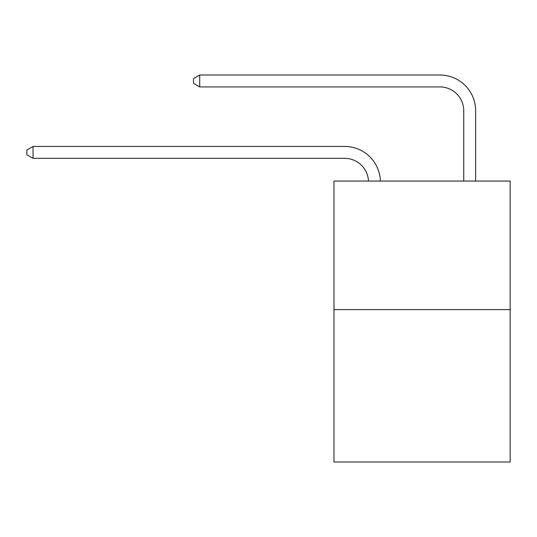 <?xml version="1.0" encoding="UTF-8"?>
<svg xmlns="http://www.w3.org/2000/svg" width="537" height="537" viewBox="0 0 537 537"><rect width="100%" height="100%" fill="white"/><g stroke="black" fill="none" stroke-linecap="round" stroke-linejoin="round"><path stroke-width="0.81" d="M510.15 309.614L510.15 181.056L333.974 181.056L333.974 461.988L510.15 461.988L510.15 309.614L333.974 309.614M344.687 158.341A23.809 23.809 179.6 0 1 368.469 181.056A23.809 23.809 179.6 0 0 344.687 158.341A23.809 23.809 179.6 0 1 368.469 181.056A23.809 23.809 179.6 0 0 344.687 158.341A23.809 23.809 179.6 0 1 368.469 181.056A23.809 23.809 179.6 0 0 344.687 158.341A23.809 23.809 179.6 0 1 368.469 181.056A23.809 23.809 179.6 0 0 344.687 158.341A23.809 23.809 179.6 0 1 368.469 181.056A23.809 23.809 179.6 0 0 344.687 158.341A23.809 23.809 179.6 0 1 368.469 181.056A23.809 23.809 179.6 0 0 344.687 158.341A23.809 23.809 179.6 0 1 368.469 181.056A23.809 23.809 179.6 0 0 344.687 158.341A23.809 23.809 179.6 0 1 368.469 181.056A23.809 23.809 179.6 0 0 344.687 158.341A23.809 23.809 179.6 0 1 368.469 181.056A23.809 23.809 179.6 0 0 344.687 158.341A23.809 23.809 179.6 0 1 368.469 181.056A23.809 23.809 179.6 0 0 344.687 158.341A23.809 23.809 179.6 0 1 368.469 181.056A23.809 23.809 179.6 0 0 344.687 158.341A23.809 23.809 179.6 0 1 368.469 181.056A23.809 23.809 179.6 0 0 344.687 158.341A23.809 23.809 179.6 0 1 368.469 181.056A23.809 23.809 179.6 0 0 344.687 158.341A23.809 23.809 179.6 0 1 368.469 181.056A23.809 23.809 179.6 0 0 344.687 158.341A23.809 23.809 179.6 0 1 368.469 181.056A23.809 23.809 179.6 0 0 344.687 158.341A23.809 23.809 179.6 0 1 368.469 181.056A23.809 23.809 179.6 0 0 344.687 158.341A23.809 23.809 179.6 0 1 368.469 181.056A23.809 23.809 179.6 0 0 344.687 158.341A23.809 23.809 179.6 0 1 368.469 181.056A23.809 23.809 179.6 0 0 344.687 158.341A23.809 23.809 179.6 0 1 368.469 181.056A23.809 23.809 179.6 0 0 344.687 158.341A23.809 23.809 179.6 0 1 368.469 181.056A23.809 23.809 179.6 0 0 344.687 158.341A23.809 23.809 179.6 0 1 368.469 181.056A23.809 23.809 0 0 0 344.687 158.341L33.039 158.341L26.85 154.77L26.85 150.011L33.039 146.44L344.687 146.44A35.711 35.711 -0.4 0 1 380.377 181.056M463.726 181.056L463.726 110.723A23.809 23.809 0 0 0 439.917 86.92L199.697 86.92L193.508 83.349L193.508 78.583L199.697 75.012L439.917 75.012A35.711 35.711 0.4 0 1 475.628 110.723L475.628 181.056M33.039 158.341L33.039 146.44L344.687 146.44M463.726 110.723A23.809 23.809 -179.6 0 0 439.917 86.92M199.697 75.012L199.697 86.92"/></g></svg>
